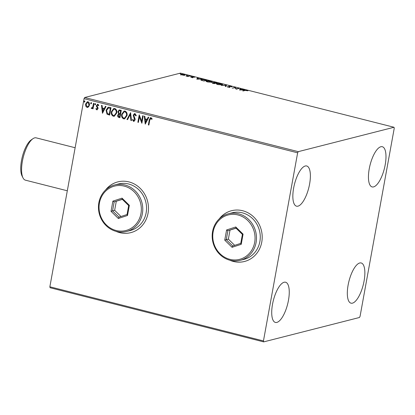 <?xml version="1.0" encoding="UTF-8"?>
<svg xmlns="http://www.w3.org/2000/svg" width="415" height="415" viewBox="0 0 415 415"><rect width="100%" height="100%" fill="white"/><g stroke="black" fill="none" stroke-linecap="round" stroke-linejoin="round"><path stroke-width="0.62" d="M229.708 260.184A26.192 24.039 -104.3 0 0 244.492 261.481A26.192 24.039 -104.3 0 0 261.761 242.111A26.192 24.039 -104.3 0 0 231.565 210.711A26.192 24.039 -104.3 0 0 219.198 218.923M230.055 260.272A26.192 24.039 -104.3 0 0 244.534 261.471M115.987 231.352A26.192 24.039 -104.3 0 0 130.772 232.649A26.192 24.039 -104.3 0 0 148.041 213.284A26.192 24.039 -104.3 0 0 117.844 181.884A26.192 24.039 -104.3 0 0 105.483 190.096M116.335 231.446A26.192 24.039 -104.3 0 0 130.813 232.639M385.198 164.791A20.734 7.371 -75.8 0 1 372.125 186.921A20.734 7.371 -75.8 0 1 369.236 168.853A20.734 7.371 -75.8 0 1 382.314 146.723A20.734 7.371 -75.8 0 1 385.198 164.791M288.467 300.294A20.734 7.371 -75.8 0 1 275.389 322.429A20.734 7.371 -75.8 0 1 272.505 304.361A20.734 7.371 -75.8 0 1 285.582 282.226A20.734 7.371 -75.8 0 1 288.467 300.294M309.595 184.047A20.734 7.371 -75.8 0 1 296.518 206.177A20.734 7.371 -75.8 0 1 293.633 188.109A20.734 7.371 -75.8 0 1 306.706 165.979A20.734 7.371 -75.8 0 1 309.595 184.047M364.074 281.038A20.734 7.371 -75.8 0 1 350.997 303.173A20.734 7.371 -75.8 0 1 348.112 285.105A20.734 7.371 -75.8 0 1 361.19 262.97A20.734 7.371 -75.8 0 1 364.074 281.038M263.681 341.882L359.452 317.496L360.064 316.329L394.25 128.214L394.022 127.265L298.255 151.657L297.643 152.819L263.452 340.933L263.681 341.882L50.091 287.735L49.862 286.786L263.452 340.933M183.544 75.265L180.67 74.534L180.919 74.212L183.975 74.425C185.163 74.788 185.448 75.048 184.82 75.198L183.544 75.265M180.67 74.534L180.919 74.212L180.841 74.633L181.194 74.576M185.116 75.016L184.82 75.198M189.971 75.966L187.824 76.51L185.998 76.028L189.971 75.966M191.476 77.455L190.755 77.117L192.508 77.439L192.052 76.785L194.599 77.263L192.596 76.92L193.053 77.569L191.476 77.455M192.596 76.92L192.467 77.268M205.316 79.851L206.924 80.261L203.983 81.008L201.394 80.297L200.761 79.82L201.228 79.545C202.001 79.312 203.36 79.41 205.316 79.851L205.285 80.002M217.216 82.87L214.275 83.617L213.3 83.368C212.267 83.099 211.977 82.901 212.433 82.782L213.704 82.787L213.367 82.315L217.216 82.87M226.533 85.231L225.812 86.543L225.231 86.398L225.781 85.402L221.288 85.397L226.533 85.231M238.604 88.291L239.139 88.426L236.197 89.178L234.926 87.741L232.203 88.162L235.144 87.415L236.415 88.852L238.604 88.291L238.552 88.577M245.161 90.454L243.206 90.952L242.676 90.818L244.658 90.314L246.956 90.371L247.926 90.792L245.161 90.454M394.022 127.265L180.432 73.118L84.66 97.504L298.255 151.657M239.569 90.029L240.202 88.696L240.783 88.846L240.55 89.267L244.726 89.842L239.569 90.029M230.999 86.325L231.912 86.885L229.272 86.294L229.796 87.243L227.871 87.103L227.036 86.636L229.251 87.114L228.743 86.159L230.973 86.486M229.272 86.294L229.09 86.782L229.153 86.372M229.22 87.29L229.308 86.932M222.15 84.862L217.963 84.593C216.308 84.079 215.925 83.721 216.812 83.514C217.616 83.291 219.016 83.384 221.013 83.794C222.632 84.297 223.011 84.655 222.15 84.862L222.57 84.608M216.381 83.778L216.812 83.514L216.993 83.887M211.852 82.253L207.666 81.983C206.016 81.47 205.632 81.112 206.514 80.904C207.324 80.681 208.724 80.775 210.716 81.184C212.335 81.688 212.719 82.046 211.852 82.253L212.273 81.999M206.084 81.169L206.514 80.904L206.696 81.278M196.793 79.187L197.426 77.854L198.007 77.999L197.773 78.419L199.719 78.912L201.955 79L196.793 79.187M191.45 76.443L190.563 76.22L191.216 76.459M187.367 75.411L186.48 75.182L187.134 75.426M180.712 73.72L179.825 73.497L180.478 73.735M88.613 106.857L87.01 107.386L85.739 106.131L85.573 104.077L87.285 101.784L88.027 101.789C89.287 102.443 89.77 103.537 89.474 105.068L88.613 106.857M91.798 107.905L92.763 106.93L93.515 103.283L94.049 103.418L93.064 108.823L92.535 108.689L92.675 107.89L91.591 108.548L91.217 108.258L91.575 107.75L92.073 107.874M91.897 108.548L91.217 108.258M96.825 109.181L97.473 108.585L97.432 108.061L96.467 106.437L96.441 105.56L97.852 104.279L98.812 105.291L98.417 105.716L97.79 104.959L96.98 105.664L97.992 107.817L98.007 108.689L96.737 109.851L95.849 108.823L96.244 108.44L97.094 109.15M97.416 104.274L97.852 104.279M98.583 105.669L97.624 104.943M97.136 109.856L95.849 108.823M109.389 107.303L110.997 107.713L109.653 115.111L107.008 114.161L106.084 110.24L108.087 107.246L109.389 107.303M121.289 110.323L119.945 117.72L118.97 117.471C117.927 117.149 117.502 116.402 117.704 115.235L118.643 113.824L117.891 111.656L119.193 109.959L121.289 110.323M130.611 112.683L131.482 120.646L130.907 120.5L130.243 114.462L127.54 119.645L126.959 119.499L130.611 112.683M142.677 115.744L143.211 115.878L141.868 123.276L139.409 116.885L138.408 122.399L137.873 122.264L139.217 114.867L141.681 121.247L142.677 115.744M151.937 119.297L150.858 118.415L149.774 120.132L148.876 125.055L148.347 124.92L149.255 119.925L150.458 117.647L150.987 117.653L152.144 118.84L151.771 119.338L150.687 118.4M297.643 152.819L84.048 98.671L49.862 286.786M145.24 124.132L144.275 116.148L144.856 116.299L145.136 118.851L147.081 119.344L148.222 117.149L148.803 117.3L145.24 124.132M135.964 115.842L135.103 114.333L133.739 115.386L135.067 118.768L135.134 119.966L133.583 121.377L132.473 119.785L132.976 119.437L133.729 120.62L134.595 119.857L133.21 115.24L134.476 113.606L135.036 113.606L136.296 115.619L135.793 115.884L134.626 114.358M134.055 121.377L133.583 121.377L132.473 119.785M133.729 120.62L134.097 120.594M127.016 115.609L124.604 118.866L123.675 118.861C121.922 117.943 121.263 116.418 121.683 114.296L124.075 111.07L125.045 111.075C126.767 111.998 127.421 113.508 127.016 115.609M116.719 112.999L114.307 116.257L113.378 116.252C111.63 115.334 110.966 113.809 111.391 111.687L113.783 108.46L114.753 108.465C116.47 109.389 117.129 110.898 116.719 112.999M102.464 113.29L101.504 105.306L102.08 105.452L102.36 108.004L104.305 108.497L105.446 106.307L106.027 106.453L102.464 113.29M95.637 104.367L95.082 104.871L94.75 104.139L95.305 103.636L95.637 104.367M95.253 104.871L94.75 104.139M91.554 103.33L90.999 103.833L90.667 103.107L91.222 102.604L91.554 103.33M91.17 103.833L90.667 103.107M84.899 101.644L84.344 102.147L84.012 101.416L84.567 100.912L84.899 101.644M84.515 102.147L84.012 101.416M84.048 98.671L84.66 97.504M117.886 181.874A26.192 24.039 -104.3 0 0 105.742 189.847M231.606 210.701A26.192 24.039 -104.3 0 0 219.462 218.679M148.892 124.972L148.347 124.92M148.513 124.879L149.421 119.883L150.546 117.627M145.312 123.997L144.451 116.195M148.352 117.18L147.081 119.344M145.52 122.337L146.884 119.997L145.224 119.665L145.52 122.337L146.713 120.044L145.224 119.665M141.894 123.131L139.409 116.885M138.418 122.316L137.873 122.264M138.039 122.223L139.362 114.96M142.833 115.785L141.681 121.247M135.103 114.333L134.709 114.333M134.144 121.351L133.755 121.336M132.644 119.743L132.992 119.499M133.9 120.578L134.595 119.857M134.766 119.816L134.45 118.82M134.616 118.778L133.926 117.917M134.092 117.876L133.21 115.24M133.376 115.199L134.559 113.586M131.472 120.558L130.907 120.5M131.073 120.454L130.243 114.462M127.576 119.572L126.959 119.499M127.125 119.453L130.616 112.756M124.687 118.84L123.675 118.861M123.841 118.82C122.093 117.902 121.429 116.376 121.849 114.25L121.683 114.296M121.849 114.25L124.158 111.049M124.614 118.073L126.648 115.432C126.98 113.757 126.461 112.543 125.091 111.796L124.204 111.822M122.218 114.431C121.886 116.117 122.409 117.341 123.789 118.099L124.531 118.093L126.482 115.479C126.814 113.798 126.295 112.59 124.925 111.837L124.116 111.843L122.218 114.431M119.961 117.637L119.136 117.429C118.093 117.108 117.673 116.361 117.876 115.194L117.704 115.235M117.876 115.194L118.643 113.824M118.809 113.783L117.891 111.656M118.062 111.614L119.276 109.939M120.179 110.748L119.235 110.732L118.425 111.791L119.022 113.326L120.122 113.7L120.791 110.904L119.318 110.717M119.878 114.343L118.986 114.338L118.244 115.354L119.001 116.688L119.551 116.828L120.153 114.416L119.074 114.322M120.153 114.416L119.712 114.384M119.551 116.828L119.982 114.457M120.791 110.904L120.013 110.795M120.122 113.7L120.62 110.945M114.395 116.231L113.378 116.252M113.549 116.21C111.796 115.292 111.137 113.767 111.557 111.64L111.391 111.687M111.557 111.64L113.866 108.44M114.317 115.463L116.356 112.823C116.688 111.147 116.169 109.934 114.799 109.187L113.912 109.212M111.92 111.822C111.588 113.508 112.112 114.727 113.492 115.489L114.239 115.484L116.19 112.87C116.516 111.189 115.998 109.98 114.628 109.228L113.824 109.233L111.92 111.822M109.669 115.028L107.008 114.161M107.174 114.12L106.084 110.24M106.25 110.198L108.175 107.231M108.465 107.978L106.614 110.374L107.412 113.534L109.259 114.218L110.494 108.294L108.362 108.004M109.259 114.218L110.328 108.336L108.408 107.988M102.536 113.15L101.68 105.353M105.576 106.339L104.305 108.497M102.744 111.495L104.108 109.155L102.453 108.818L102.744 111.495L103.942 109.197L102.453 108.818M96.015 108.782L96.28 108.523M96.991 109.135L97.473 108.585M97.639 108.538L97.432 108.061M97.603 108.019L96.467 106.437M96.633 106.396L96.441 105.56M96.612 105.514L98.018 104.238M97.224 109.83L96.908 109.809M94.921 104.098L95.476 103.594M93.079 108.74L92.535 108.689M92.701 108.642L92.675 107.89M91.388 108.216L91.658 107.827M91.964 107.864L92.763 106.93M92.934 106.888L93.666 103.319M90.838 103.06L91.393 102.557M87.83 107.371L87.01 107.386M87.181 107.345L85.739 106.131M85.91 106.09L85.573 104.077M85.739 104.035L87.368 101.763M87.3 106.681C88.322 106.639 88.929 106.043 89.111 104.886L88.079 102.412L87.472 102.438M87.715 106.697L87.134 106.722C88.156 106.681 88.758 106.084 88.945 104.928L87.907 102.453L87.389 102.453L86.107 104.212L87.134 106.722M84.183 101.374L84.738 100.871M239.626 90.029L240.202 88.696M240.124 89.121L240.565 89.23M240.477 89.401L240.233 89.837L241.966 89.775L240.477 89.401M235.02 87.85L235.144 87.415M235.066 87.84L235.264 87.446M235.186 87.866L236.249 89.163M236.363 89.132L236.415 88.852M229.194 86.719L229.894 87.482M227.57 87.015L227.633 86.699M228.753 86.564L229.122 86.533M225.371 86.429L225.781 85.402M225.734 85.656L226.315 85.635M226.398 85.485L226.445 85.21M221.952 84.546L222.362 84.79M221.574 84.951L221.615 84.727C222.31 84.561 222.015 84.276 220.728 83.877L217.341 83.648L216.921 84.281M217.341 83.648C216.646 83.814 216.941 84.1 218.238 84.51L221.958 84.52L221.88 84.945M214.176 82.974L215.022 83.021L214.949 83.446L214.986 83.166L212.968 82.917L212.765 83.41M213.466 83.415L214.986 83.166M212.968 82.917L213.492 83.27M215.022 83.021L216.381 82.813L213.896 82.45L214.207 82.798L213.896 82.45M215.24 83.374L215.292 83.088M216.329 83.093L216.381 82.813M211.655 81.937L212.065 82.18M211.282 82.341L211.323 82.118C212.013 81.952 211.717 81.667 210.431 81.267L207.049 81.039L206.623 81.672M207.049 81.039C206.348 81.205 206.649 81.49 207.946 81.9L211.66 81.911L211.588 82.331M206.037 80.479L206.089 80.204L204.019 79.716L201.763 79.68L201.311 80.323M200.901 80.048L201.228 79.545M203.724 80.946L206.089 80.204M201.923 80.469L203.749 80.795M201.763 79.68L201.955 80.297M196.85 79.187L197.426 77.854M197.348 78.274L197.794 78.388M197.701 78.554L197.462 78.995L199.19 78.933L197.701 78.554M192.441 77.423L192.783 77.626M192.788 77.605L192.861 77.206M187.839 76.505L187.896 76.178M189.39 76.111L189.442 75.826M180.592 74.959L180.841 74.633M184.504 75.032L184.851 75.193M184.255 75.276L183.71 74.493L181.454 74.347L181.137 74.913M181.454 74.347L182.014 74.923L184.525 74.918L184.447 75.338M22.991 177.859L22.037 175.95A20.081 7.138 -75.8 0 1 21.502 160.584A20.081 7.138 -75.8 0 1 31.161 139.943L32.915 138.724A21.829 7.761 104.2 0 0 22.41 161.155A21.829 7.761 104.2 0 0 22.991 177.859A21.829 7.761 104.2 0 0 25.45 180.172L67.308 190.786M75.131 147.735L36.178 137.858A21.829 7.761 104.2 0 0 32.915 138.724M140.96 213.58A22.918 21.035 -104.3 0 0 124.225 186.122A22.918 21.035 -104.3 0 0 99.429 203.049A22.918 21.035 -104.3 0 0 116.159 230.507A22.918 21.035 -104.3 0 0 140.96 213.58M98.858 202.691A24.013 22.037 75.7 0 1 114.685 184.94A24.013 22.037 75.7 0 1 142.366 213.725A24.013 22.037 75.7 0 1 126.539 231.477A24.013 22.037 75.7 0 1 98.858 202.691M126.539 231.477L130.32 230.512A24.013 22.037 -104.3 0 0 146.147 212.76A24.013 22.037 -104.3 0 0 118.467 183.98L114.685 184.94M111.028 211.313L112.875 201.14L122.041 198.147L129.356 205.321L127.509 215.489L118.342 218.482L111.028 211.313L112.548 210.846L118.986 217.159L127.052 214.519L128.676 205.57L122.238 199.257L114.172 201.898L112.548 210.846L114.649 210.312L120.973 216.511M122.352 199.371L114.172 201.898L112.875 201.14M116.273 201.358L114.649 210.312M118.342 218.482L118.986 217.159M127.052 214.519L127.509 215.489M128.676 205.57L129.356 205.321M122.238 199.257L122.041 198.147M254.675 242.412A22.918 21.035 -104.3 0 0 237.945 214.954A22.918 21.035 -104.3 0 0 213.144 231.881A22.918 21.035 -104.3 0 0 229.879 259.339A22.918 21.035 -104.3 0 0 254.675 242.412M212.579 231.523A24.013 22.037 75.7 0 1 228.406 213.772A24.013 22.037 75.7 0 1 256.086 242.552A24.013 22.037 75.7 0 1 240.254 260.309A24.013 22.037 75.7 0 1 212.579 231.523M240.254 260.309L244.036 259.344A24.013 22.037 -104.3 0 0 259.868 241.592A24.013 22.037 -104.3 0 0 232.187 212.807L228.406 213.772M224.748 240.14L226.595 229.972L235.756 226.974L243.076 234.148L241.229 244.321L232.063 247.314L224.748 240.14L226.268 239.673L232.706 245.986L240.767 243.351L242.396 234.402L235.959 228.089L227.892 230.724L226.268 239.673L228.364 239.139L234.688 245.338M236.073 228.203L227.892 230.724L226.595 229.972M229.993 230.19L228.364 239.139M232.063 247.314L232.706 245.986M240.767 243.351L241.229 244.321M242.396 234.402L243.076 234.148M235.959 228.089L235.756 226.974M244.606 90.594L244.658 90.314M229.495 87.176L229.573 86.756M188.664 76.298L188.716 76.012M229.371 87.036L229.293 87.456M213.767 82.533L213.689 82.953M192.586 77.387L192.508 77.812M192.508 76.972L192.43 77.397"/></g></svg>
